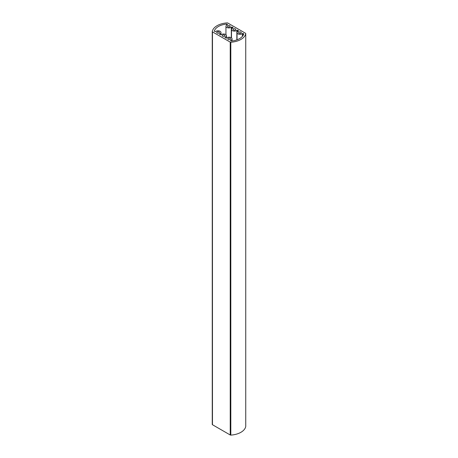 <?xml version="1.0" encoding="UTF-8"?>
<svg xmlns="http://www.w3.org/2000/svg" width="458" height="458" viewBox="0 0 458 458"><rect width="100%" height="100%" fill="white"/><g stroke="black" fill="none" stroke-linecap="round" stroke-linejoin="round"><path stroke-width="0.69" d="M219.021 31.923A1.345 0.779 0 0 0 217.556 31.757A1.345 0.779 0 0 0 216.726 32.472A1.345 0.779 0 0 0 217.115 33.022A1.345 0.779 0 0 0 218.586 33.194A1.345 0.779 0 0 0 219.416 32.472A1.345 0.779 0 0 0 219.021 31.923M229.79 25.705A1.345 0.779 0 0 0 228.324 25.539A1.345 0.779 0 0 0 227.489 26.255A1.345 0.779 0 0 0 227.884 26.804A1.345 0.779 0 0 0 229.355 26.976A1.345 0.779 0 0 0 230.185 26.255A1.345 0.779 0 0 0 229.79 25.705M235.338 28.906A1.345 0.779 0 0 0 233.866 28.74A1.345 0.779 0 0 0 233.036 29.455A1.345 0.779 0 0 0 233.431 30.01A1.345 0.779 0 0 0 234.902 30.176A1.345 0.779 0 0 0 235.733 29.455A1.345 0.779 0 0 0 235.338 28.906M224.569 35.123A1.345 0.779 0 0 0 223.098 34.957A1.345 0.779 0 0 0 222.267 35.672A1.345 0.779 0 0 0 222.662 36.222A1.345 0.779 0 0 0 224.134 36.394A1.345 0.779 0 0 0 224.964 35.672A1.345 0.779 0 0 0 224.569 35.123M230.116 38.329A1.345 0.779 0 0 0 228.645 38.157A1.345 0.779 0 0 0 227.815 38.878A1.345 0.779 0 0 0 228.21 39.428A1.345 0.779 0 0 0 229.676 39.594A1.345 0.779 0 0 0 230.511 38.878A1.345 0.779 0 0 0 230.116 38.329M240.885 32.112A1.345 0.779 0 0 0 239.414 31.94A1.345 0.779 0 0 0 238.584 32.661A1.345 0.779 0 0 0 238.979 33.211A1.345 0.779 0 0 0 240.444 33.377A1.345 0.779 0 0 0 241.274 32.661A1.345 0.779 0 0 0 240.885 32.112M227.437 24.789L227.437 24.394L227.345 24.829A2.885 1.666 0 0 0 225.949 26.255A2.885 1.666 0 0 0 226.796 27.434A2.885 1.666 0 0 0 231.307 27.119L232.063 27.068L232.063 28.47M232.985 27.99L232.985 27.595L232.893 28.03A2.885 1.666 0 0 0 231.496 29.455A2.885 1.666 0 0 0 232.343 30.634A2.885 1.666 0 0 0 236.855 30.32L237.605 30.268L237.605 31.671M238.526 31.19L238.526 30.8L238.435 31.236A2.885 1.666 0 0 0 237.044 32.661A2.885 1.666 0 0 0 237.891 33.84A2.885 1.666 0 0 0 242.402 33.52L243.152 33.468L243.152 35.289M220.956 34.917L220.956 32.472A2.885 1.666 0 0 1 219.565 33.898L219.474 34.333L221.145 34.814A2.885 1.666 0 0 1 224.391 34.069A2.885 1.666 0 0 1 226.504 35.672A2.885 1.666 0 0 1 225.107 37.104L225.107 37.59M225.107 37.104L225.015 37.533L225.937 38.066L226.693 38.014A2.885 1.666 0 0 1 229.939 37.27A2.885 1.666 0 0 1 232.051 38.878A2.885 1.666 0 0 1 230.655 40.304L230.655 40.791M230.655 40.304L230.563 40.739L231.416 41.065A14.914 8.61 0 0 0 243.719 33.961L243.152 33.468M227.437 24.394L227.002 24.148L227.002 24.967M232.985 27.595L232.063 27.068M238.526 30.8L237.605 30.268M220.956 32.472A2.885 1.666 0 0 0 218.844 30.869A2.885 1.666 0 0 0 215.598 31.613L214.281 31.264M226.584 25.213L226.584 24.068A14.914 8.61 0 0 0 214.281 31.173M226.584 24.068L227.002 24.148M245.534 33.274L227.775 23.02A0.721 0.418 0 0 0 227.185 22.9A16.843 9.721 0 0 0 212.26 31.522A0.721 0.418 0 0 0 212.254 31.562A0.721 0.418 0 0 0 212.466 31.86L230.225 42.113A0.721 0.418 0 0 0 230.815 42.233A16.843 9.721 0 0 0 245.74 33.611A0.721 0.418 0 0 0 245.746 33.566A0.721 0.418 0 0 0 245.534 33.274M245.74 426.392A0.721 0.418 180 0 1 245.746 426.438A0.721 0.418 180 0 1 245.74 426.478L245.74 33.611M230.815 42.233L230.815 435.1A16.843 9.721 0 0 0 245.74 426.478M230.815 435.1A0.721 0.418 180 0 1 230.225 434.98L230.225 42.113M212.466 31.86L212.466 424.726L230.225 434.98M212.466 424.726A0.721 0.418 180 0 1 212.254 424.434A0.721 0.418 180 0 1 212.26 424.389L212.26 31.608M243.587 34.373L243.587 33.72M242.402 36.348L242.402 33.52M236.855 39.886L236.855 30.32M231.307 37.762L231.307 27.119M219.565 33.898L219.565 34.384M225.949 34.694L225.949 26.255M231.496 37.9L231.496 29.455M237.044 39.817L237.044 32.661M245.746 33.566L245.746 426.438M212.254 31.562L212.254 424.434M232.051 40.997L232.051 38.878M226.504 38.117L226.504 35.672"/></g></svg>
